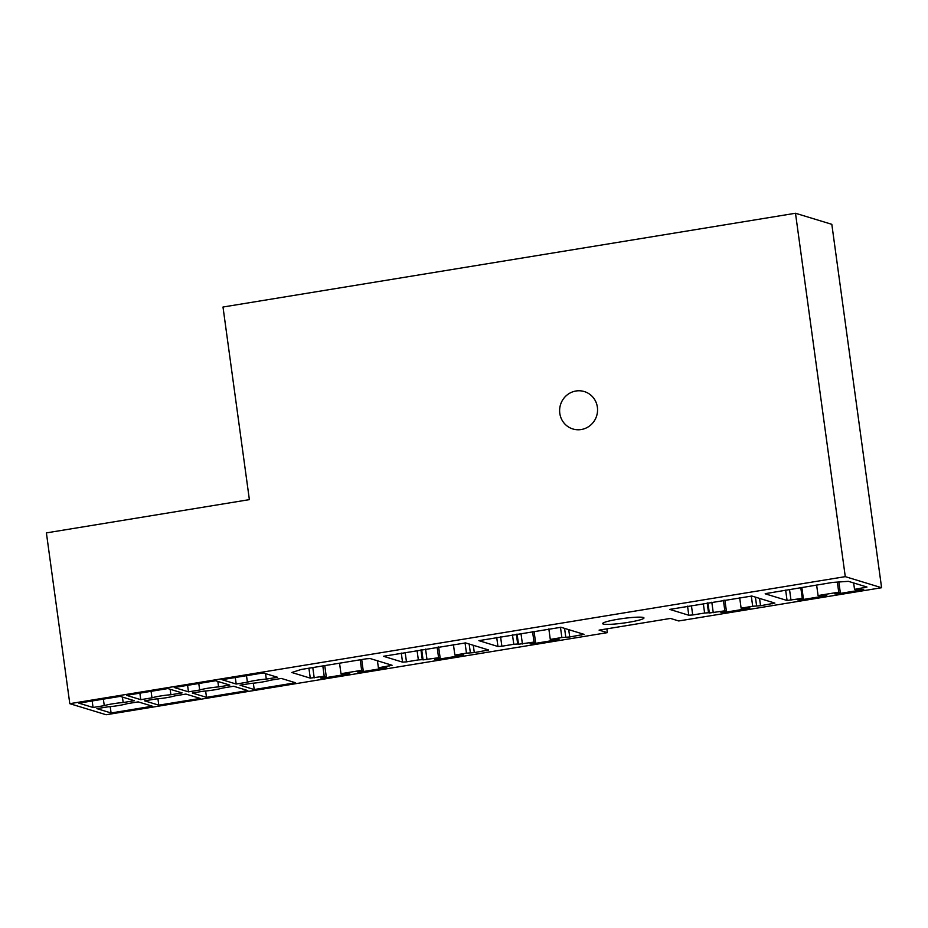 <?xml version="1.0" encoding="UTF-8"?>
<svg xmlns="http://www.w3.org/2000/svg" width="928" height="928" viewBox="0 0 928 928"><rect width="100%" height="100%" fill="white"/><g stroke="black" fill="none" stroke-linecap="round" stroke-linejoin="round"><path stroke-width="1.39" d="M881.6 587.726L678.739 620.96L670.457 618.431L599.082 630.124L607.364 632.641L106.117 714.746L69.797 703.679L46.4 532.892L249.377 499.635L222.998 307.029L795.493 213.254L831.824 224.321L881.6 587.726L845.28 576.648L795.493 213.254M559.804 413.343A19.558 18.908 107 0 1 584.292 391.558A19.558 18.908 107 0 1 597.377 407.195A19.558 18.908 107 0 1 572.889 428.98A19.558 18.908 107 0 1 559.804 413.343M607.364 632.641L606.854 628.848M603.27 624.057A20.868 2.297 172.2 0 0 626.029 622.7A20.868 2.297 172.2 0 0 643.974 617.944A20.868 2.297 172.2 0 0 643.336 617.491A20.868 2.297 172.2 0 0 620.577 618.848A20.868 2.297 172.2 0 0 602.632 623.604A20.868 2.297 172.2 0 0 603.27 624.057M69.797 703.679L845.28 576.648M122.426 697.067L123.169 702.542L134.374 700.71L120.164 696.383L78.845 703.146L93.055 707.484L104.261 705.64L103.368 699.132M123.169 702.542A14.349 1.578 172.2 0 0 104.261 705.64M108.089 706.811A14.349 1.578 172.2 0 0 126.997 703.714L138.202 701.881L152.412 706.208L111.093 712.982L96.883 708.644L108.089 706.811M469.162 643.997L470.38 652.883L474.301 652.616L488.627 649.983L465.589 642.918L383.473 656.282L402.532 662.128L406.464 661.861L418.354 659.912L417.066 650.493M470.38 652.883L466.448 653.15L465.044 642.86M420.941 649.855L422.286 659.646L423.075 659.878L438.584 657.72L440.185 658.207L434.664 659.39L438.689 659.193L461.228 655.504L463.664 654.82L454.871 655.052L466.448 653.15M422.286 659.646L418.354 659.912M765.24 593.827L787.072 600.486L802.268 598.374L803.381 598.711L797.813 599.906L801.838 599.708L824.377 596.02L826.813 595.335L818.067 595.556L838.726 592.18L840.316 592.656L834.759 593.862L838.784 593.665L861.323 589.964L863.759 589.28L856.602 589.999L854.526 589.361L866.972 587.041L848.401 581.334L832.694 582.413L765.217 593.665M564.572 628.372L565.79 637.258L569.722 636.979L584.048 634.346L561.011 627.282L478.894 640.645L497.953 646.503L501.874 646.224L513.776 644.276L512.476 634.856M565.79 637.258L561.869 637.524L560.454 627.235M516.362 634.23L517.696 644.009L518.497 644.252L534.006 642.083L535.595 642.57L530.085 643.765L534.11 643.568L556.649 639.868L559.085 639.183L550.281 639.415L561.869 637.524M517.696 644.009L513.776 644.276M755.415 597.11L756.622 605.996L760.554 605.729L774.88 603.096L751.842 596.031L669.726 609.394L688.785 615.241L692.706 614.974L704.607 613.025L703.32 603.606M756.622 605.996L752.701 606.262L751.286 595.973M707.194 602.968L708.528 612.758L709.328 613.002L724.838 610.833L726.427 611.32L720.917 612.503L724.942 612.306L747.481 608.617L749.917 607.933L741.112 608.165L752.701 606.262M708.528 612.758L704.607 613.025M170.126 689.249L170.88 694.736L182.085 692.903L167.875 688.564L126.556 695.339L140.766 699.666L151.972 697.833L151.078 691.314M170.88 694.736A14.349 1.578 172.2 0 0 151.972 697.833M155.8 698.993A14.349 1.578 172.2 0 0 174.708 695.896L185.913 694.063L200.123 698.401L158.804 705.164L144.594 700.837L155.8 698.993M217.836 681.442L218.59 686.917L229.796 685.084L215.586 680.746L174.267 687.52L188.477 691.847L199.682 690.014L198.789 683.507M218.59 686.917A14.349 1.578 172.2 0 0 199.682 690.014M203.51 691.186A14.349 1.578 172.2 0 0 222.407 688.089L233.624 686.244L247.834 690.583L206.503 697.346L192.293 693.019L203.51 691.186M265.547 673.624L266.301 679.11L277.507 677.266L263.297 672.939L221.978 679.702L236.188 684.04L247.393 682.196L246.5 675.688M266.301 679.11A14.349 1.578 172.2 0 0 247.393 682.196M251.21 683.368A14.349 1.578 172.2 0 0 270.118 680.27L281.323 678.438L295.533 682.764L254.214 689.539L240.004 685.2L251.21 683.368M310.277 678.136L324.22 676.222L326.296 676.86L320.728 678.055L324.754 677.858L347.292 674.157L349.728 673.473L340.982 673.705L361.642 670.318L363.231 670.805L357.674 672L361.7 671.802L384.238 668.114L386.674 667.429L378.392 667.8L392.103 665.272L370.179 658.544L366.247 658.81L301.136 669.482L291.798 672.498L310.277 678.136L308.92 668.206M93.055 707.484L92.162 700.965M111.093 712.982L110.223 706.626M438.584 657.72L437.146 647.199M440.185 658.207L438.642 646.955M454.871 655.052L453.421 644.531M324.22 676.222L322.816 665.933M326.296 676.86L324.754 665.608M340.982 673.705L339.544 663.184M361.642 670.318L360.203 659.808M363.231 670.805L361.688 659.564M378.392 667.8L377.429 660.759M854.526 589.361L853.644 582.935M840.316 592.656L838.854 581.984M838.726 592.18L837.346 582.088M818.067 595.556L816.628 585.046M803.381 598.711L801.838 587.459M802.268 598.374L800.794 587.633M534.006 642.083L532.568 631.574M535.595 642.57L534.052 631.33M550.281 639.415L548.842 628.906M724.838 610.833L723.399 600.312M726.427 611.32L724.896 600.068M741.112 608.165L739.674 597.644M140.766 699.666L139.873 693.146M158.804 705.164L157.934 698.819M188.477 691.847L187.584 685.34M206.503 697.346L205.633 691M236.188 684.04L235.294 677.521M254.214 689.539L253.344 683.182M405.165 652.442L406.464 661.861M401.29 653.068L402.532 662.128M423.075 659.878L421.683 649.728M425.569 649.101L427.008 659.611M438.596 658.462L438.689 659.193M461.228 655.504L461.135 654.808M473.292 645.262L474.301 652.616M486.202 650.667L485.994 649.136M312.794 667.568L314.209 677.869M324.661 677.127L324.754 677.858M347.292 674.157L347.2 673.473M361.595 671.072L361.7 671.802M384.238 668.114L384.146 667.418M389.667 665.956L389.458 664.425M864.548 587.726L864.339 586.194M861.323 589.964L861.23 589.28M838.784 593.665L838.68 592.934M824.377 596.02L824.284 595.324M801.838 599.708L801.746 598.978M790.992 600.219L789.519 589.477M787.072 600.486L785.645 590.115M500.586 636.805L501.874 646.224M496.712 637.443L497.953 646.503M518.497 644.252L517.105 634.102M520.979 633.464L522.418 643.986M534.006 642.837L534.11 643.568M556.649 639.868L556.556 639.183M568.713 629.636L569.722 636.979M581.612 635.03L581.404 633.499M691.418 605.555L692.706 614.974M687.544 606.181L688.785 615.241M709.328 613.002L707.936 602.84M711.811 602.214L713.261 612.724M724.838 611.575L724.942 612.306M747.481 608.617L747.388 607.921M759.545 598.374L760.554 605.729M772.456 603.78L772.235 602.249"/></g></svg>

